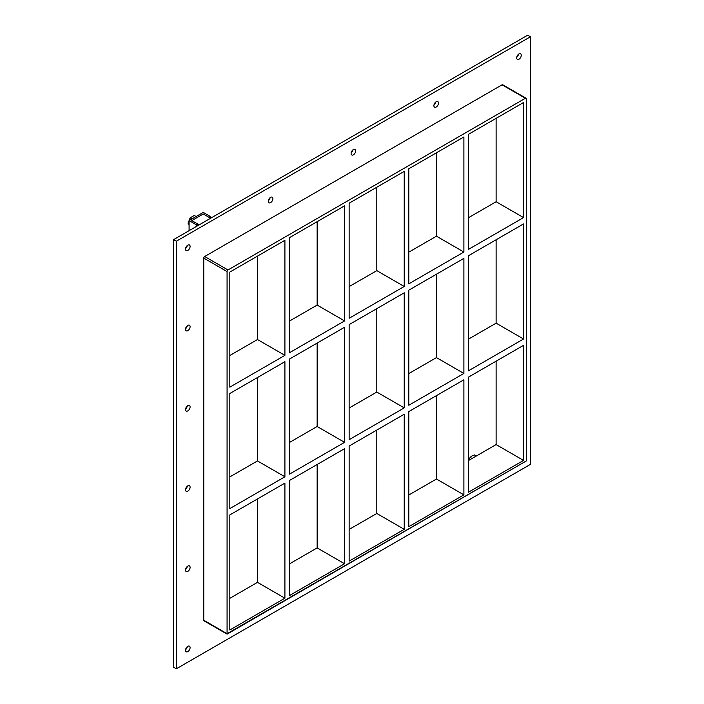 <?xml version="1.0" encoding="UTF-8"?>
<svg xmlns="http://www.w3.org/2000/svg" width="704" height="704" viewBox="0 0 704 704"><rect width="100%" height="100%" fill="white"/><g stroke="black" fill="none" stroke-linecap="round" stroke-linejoin="round"><path stroke-width="1.06" d="M190.098 567.415A3.23 1.866 -60 0 1 188.681 570.671A3.23 1.866 -60 0 1 186.19 571.534A3.23 1.866 -60 0 1 185.522 570.055A3.23 1.866 -60 0 1 186.938 566.808A3.23 1.866 -60 0 1 189.429 565.937A3.23 1.866 -60 0 1 190.098 567.415M185.583 569.43A3.23 1.866 120 0 0 187.29 566.465M190.098 487.177A3.23 1.866 -60 0 1 188.681 490.433A3.23 1.866 -60 0 1 186.19 491.295A3.23 1.866 -60 0 1 185.522 489.817A3.23 1.866 -60 0 1 186.938 486.561A3.23 1.866 -60 0 1 189.429 485.698A3.23 1.866 -60 0 1 190.098 487.177M185.583 489.192A3.23 1.866 120 0 0 187.29 486.226M190.098 406.938A3.23 1.866 -60 0 1 188.681 410.194A3.23 1.866 -60 0 1 186.19 411.057A3.23 1.866 -60 0 1 185.522 409.578A3.23 1.866 -60 0 1 186.938 406.322A3.23 1.866 -60 0 1 189.429 405.46A3.23 1.866 -60 0 1 190.098 406.938M185.583 408.945A3.23 1.866 120 0 0 187.29 405.988M190.098 326.7A3.23 1.866 -60 0 1 188.681 329.956A3.23 1.866 -60 0 1 186.19 330.818A3.23 1.866 -60 0 1 185.522 329.34A3.23 1.866 -60 0 1 186.938 326.084A3.23 1.866 -60 0 1 189.429 325.222A3.23 1.866 -60 0 1 190.098 326.7M185.583 328.706A3.23 1.866 120 0 0 187.29 325.75M438.469 103.057A3.23 1.866 -60 0 1 437.061 106.313A3.23 1.866 -60 0 1 434.57 107.175A3.23 1.866 -60 0 1 433.902 105.697A3.23 1.866 -60 0 1 435.31 102.45A3.23 1.866 -60 0 1 437.8 101.578A3.23 1.866 -60 0 1 438.469 103.057M433.963 105.072A3.23 1.866 120 0 0 435.67 102.106M355.678 150.858A3.23 1.866 -60 0 1 354.27 154.114A3.23 1.866 -60 0 1 351.78 154.977A3.23 1.866 -60 0 1 351.111 153.498A3.23 1.866 -60 0 1 352.519 150.242A3.23 1.866 -60 0 1 355.01 149.38A3.23 1.866 -60 0 1 355.678 150.858M351.164 152.865A3.23 1.866 120 0 0 352.88 149.908M272.888 198.66A3.23 1.866 -60 0 1 271.48 201.916A3.23 1.866 -60 0 1 268.99 202.778A3.23 1.866 -60 0 1 268.312 201.3A3.23 1.866 -60 0 1 269.729 198.044A3.23 1.866 -60 0 1 272.219 197.182A3.23 1.866 -60 0 1 272.888 198.66M268.374 200.666A3.23 1.866 120 0 0 270.09 197.71M190.098 647.662A3.23 1.866 -60 0 1 188.681 650.91A3.23 1.866 -60 0 1 186.19 651.781A3.23 1.866 -60 0 1 185.522 650.294A3.23 1.866 -60 0 1 186.938 647.046A3.23 1.866 -60 0 1 189.429 646.175A3.23 1.866 -60 0 1 190.098 647.662M185.583 649.669A3.23 1.866 120 0 0 187.29 646.703M521.268 55.264A3.23 1.866 -60 0 1 519.851 58.511A3.23 1.866 -60 0 1 517.361 59.382A3.23 1.866 -60 0 1 516.692 57.895A3.23 1.866 -60 0 1 518.109 54.648A3.23 1.866 -60 0 1 520.599 53.777A3.23 1.866 -60 0 1 521.268 55.264M516.754 57.27A3.23 1.866 120 0 0 518.461 54.305M190.098 246.462A3.23 1.866 -60 0 1 188.681 249.709A3.23 1.866 -60 0 1 186.19 250.58A3.23 1.866 -60 0 1 185.522 249.102A3.23 1.866 -60 0 1 186.938 245.846A3.23 1.866 -60 0 1 189.429 244.983A3.23 1.866 -60 0 1 190.098 246.462M185.583 248.468A3.23 1.866 120 0 0 187.29 245.502M468.459 255.728L523.547 223.925L523.547 339.002L468.459 370.806L468.459 255.728M408.804 290.171L463.892 258.368L463.892 373.446L408.804 405.249L408.804 290.171M349.14 324.614L404.228 292.811L404.228 407.889L349.14 439.692L349.14 324.614M229.821 393.501L284.909 361.698L284.909 476.784L229.821 508.587L229.821 393.501M289.485 359.058L344.573 327.254L344.573 442.332L289.485 474.144L289.485 359.058M523.547 217.589L468.459 249.392L468.459 134.314L523.547 102.502L523.547 217.589L496.118 201.749L468.459 217.721M257.479 256.124L257.479 339.53L284.909 355.362L229.821 387.174L229.821 272.087L284.909 240.284L284.909 355.362M257.479 339.53L229.821 355.494M463.892 252.032L408.804 283.835L408.804 168.758L463.892 136.954L463.892 252.032L436.462 236.192L408.804 252.164M404.228 286.475L349.14 318.278L349.14 203.201L404.228 171.398L404.228 286.475L376.798 270.635L349.14 286.607M344.573 320.918L289.485 352.722L289.485 237.644L344.573 205.841L344.573 320.918L317.143 305.087L289.485 321.05M496.118 201.749L496.118 118.342M317.143 221.672L317.143 305.087M376.798 187.229L376.798 270.635M436.462 152.786L436.462 236.192M526.293 460.944L526.293 98.806A1.294 0.748 -60 0 0 526.029 98.217A1.294 0.748 -60 0 0 525.378 98.278L227.99 269.975L204.679 256.52A1.294 0.748 120 0 0 203.764 258.104L203.764 620.233A1.294 0.748 120 0 0 204.028 620.822L227.075 634.137L526.293 460.944L227.075 633.697L203.764 620.233M203.764 258.104L227.075 271.559A1.294 0.748 -60 0 1 227.99 269.975M227.075 271.559L227.075 633.697M523.547 345.338L523.547 460.416L468.459 492.219L468.459 377.142L523.547 345.338M408.804 526.662L408.804 411.585L463.892 379.782L463.892 494.859L408.804 526.662M349.14 561.114L349.14 446.028L404.228 414.225L404.228 529.302L349.14 561.114M289.485 595.558L289.485 480.471L344.573 448.668L344.573 563.754L289.485 595.558M284.909 598.198L229.821 630.001L229.821 514.923L284.909 483.111L284.909 598.198L257.479 582.358L257.479 498.951M257.479 377.538L257.479 460.944L229.821 476.907M284.909 476.784L257.479 460.944M317.143 343.094L317.143 426.501L289.485 442.464M344.573 442.332L317.143 426.501M317.143 464.508L317.143 547.914L344.573 563.754M376.798 308.642L376.798 392.058L349.14 408.021M404.228 407.889L376.798 392.058M376.798 430.065L376.798 513.471L404.228 529.302M463.892 494.859L436.462 479.028L408.804 494.991M349.14 529.434L376.798 513.471M289.485 563.886L317.143 547.914M229.821 598.33L257.479 582.358M436.462 274.199L436.462 357.606L408.804 373.578M496.118 239.756L496.118 323.162L468.459 339.134M436.462 395.622L436.462 479.028M468.459 460.548L496.118 444.576L496.118 361.17M436.462 357.606L463.892 373.446M496.118 323.162L523.547 339.002M496.118 444.576L523.547 460.416M530.411 36.784L176.334 241.208L176.334 668.8L530.411 464.376L530.411 36.784L527.666 35.2L173.589 239.624L173.589 667.216L176.334 668.8M526.029 98.217L502.709 84.762A1.294 0.748 120 0 0 502.066 84.823L204.679 256.52M173.589 239.624L176.334 241.208M197.833 225.632L197.833 224.057L191.831 220.59L203.262 213.998L208.991 217.307L210.364 216.515L203.262 212.414L189.086 220.59L196.46 224.849L197.833 224.057M196.46 226.424L196.46 224.849M189.086 230.674L189.086 220.59M210.364 218.099L210.364 216.515M483.322 451.968L469.102 460.178M191.981 218.926L190.133 217.853L194.286 215.459L196.134 216.524M190.133 217.853L188.056 223.212L189.086 223.81M188.056 223.212L189.086 224.902M476.247 456.007L474.373 454.925L471.918 455.963L470.149 457.362L468.556 460.495M472.023 458.445L470.149 457.362M210.619 218.24L203.262 213.998L191.831 220.59L199.188 224.84M502.066 84.823L525.378 98.278"/></g></svg>
